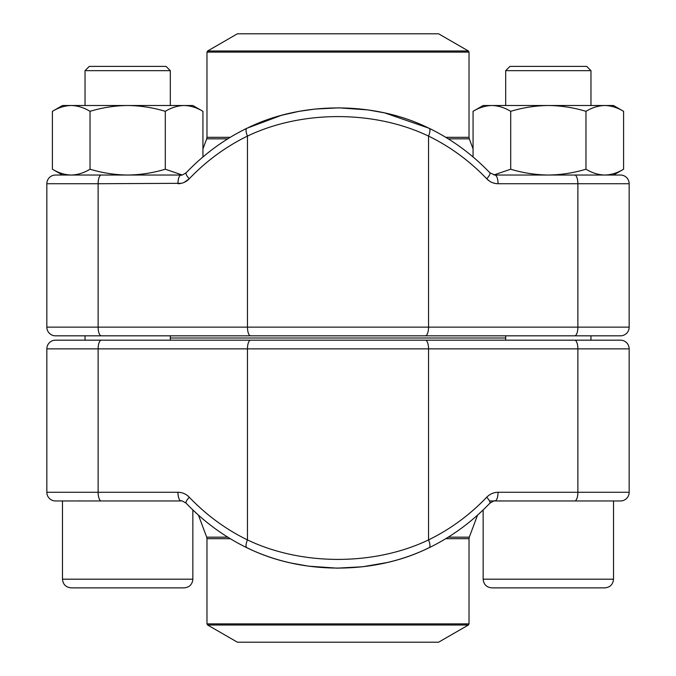 <?xml version="1.0" encoding="UTF-8"?>
<svg xmlns="http://www.w3.org/2000/svg" width="676" height="676" viewBox="0 0 676 676"><rect width="100%" height="100%" fill="white"/><g stroke="black" fill="none" stroke-linecap="round" stroke-linejoin="round"><path stroke-width="1.01" d="M498.051 492.272L629.162 492.272A8.695 8.695 0 0 1 620.475 500.967A8.695 8.695 0 0 0 629.162 492.272L629.162 348.867L629.162 492.272A8.695 8.695 0 0 1 620.475 500.967L494.874 500.967A8.695 3.177 -90 0 0 498.051 492.272C493.674 492.348 489.897 493.995 486.737 497.215A8.695 2.273 -136.3 0 1 489.863 503.197M55.525 500.967A8.695 8.695 0 0 1 46.838 492.272L177.949 492.272A8.695 3.177 90 0 0 181.126 500.967L55.525 500.967A8.695 8.695 0 0 1 46.838 492.272L46.838 348.867A8.695 8.695 0 0 1 55.525 340.172L620.475 340.172A8.695 8.695 0 0 1 629.162 348.867L46.838 348.867A8.695 8.695 0 0 1 55.525 340.172M620.475 340.172A8.695 8.695 0 0 1 629.162 348.867A8.695 8.695 0 0 0 620.475 340.172L79.861 340.172M428.812 547.822C374.884 574.744 301.462 574.896 247.188 547.822M486.737 497.215A219.294 204.127 90 0 1 428.533 539.913A8.695 2.89 -116 0 1 429.184 547.712C415.977 554.143 401.983 559.086 387.171 562.542L362.75 566.75L337.197 568.153L308.518 566.158L290.764 562.981C275.25 559.508 260.606 554.421 246.841 547.721A8.695 2.89 -64 0 1 247.467 539.913C301.8 565.964 374.529 565.829 428.533 539.913L428.533 348.867A8.695 3.177 -90 0 0 425.356 340.172M186.137 503.197A8.695 2.273 -43.7 0 1 189.263 497.215C186.077 493.979 182.309 492.331 177.949 492.272M46.838 492.272L46.838 348.867M170.301 338L505.699 338L170.301 338M207.625 625.013L237.394 642.2L438.606 642.2L468.375 625.013L207.625 625.013L206.974 623.88L469.026 623.88L469.026 538.688L445.746 538.688M85.032 70.659L89.291 66.392L166.042 66.392L170.301 70.659L85.032 70.659L85.032 105.507M93.854 587.875L184.159 587.875C189.441 587.36 192.339 584.47 192.854 579.188C192.339 584.47 189.441 587.36 184.159 587.875L71.174 587.875C65.893 587.36 62.995 584.47 62.479 579.188L192.854 579.188L192.854 509.941L198.431 515.104L206.704 537.167L227.77 537.167M85.015 587.875L75.45 587.875M505.699 70.659L509.957 66.392L586.709 66.392L590.968 70.659L505.699 70.659L505.699 105.507M496.116 587.875L491.841 587.875C486.559 587.36 483.661 584.47 483.146 579.188L613.521 579.188C613.005 584.47 610.107 587.36 604.826 587.875L496.116 587.875M582.146 587.875L553.94 587.875M489.492 500.967L613.521 500.967L613.521 579.188C613.005 584.47 610.107 587.36 604.826 587.875M62.479 175.033L52.398 169.211C58.533 172.929 64.803 174.873 71.217 175.033C77.622 174.873 83.9 172.929 90.035 169.211L90.035 111.329C102.304 107.611 114.844 105.667 127.671 105.507C140.49 105.667 153.029 107.611 165.299 111.329C171.434 107.611 177.712 105.667 184.117 105.507C190.531 105.667 196.8 107.611 202.935 111.329L202.935 156.967M90.035 169.211C102.304 172.929 114.844 174.873 127.671 175.033C140.49 174.873 153.029 172.929 165.299 169.211L165.299 111.329M52.398 169.211L52.398 111.329C58.533 107.611 64.803 105.667 71.217 105.507C77.622 105.667 83.9 107.611 90.035 111.329M165.299 169.211L182.089 174.957M71.217 175.033L127.671 175.033M52.398 111.329L62.479 105.507L192.854 105.507L202.935 111.329M493.911 174.957L510.701 169.211L510.701 111.329C522.971 107.611 535.51 105.667 548.329 105.507C561.156 105.667 573.696 107.611 585.965 111.329C592.1 107.611 598.378 105.667 604.783 105.507C611.197 105.667 617.467 107.611 623.602 111.329L623.602 169.211C617.467 172.929 611.197 174.873 604.783 175.033C598.378 174.873 592.1 172.929 585.965 169.211L585.965 111.329M510.701 169.211C522.971 172.929 535.51 174.873 548.329 175.033C561.156 174.873 573.696 172.929 585.965 169.211M473.065 156.967L473.065 111.329C479.2 107.611 485.469 105.667 491.883 105.507C498.288 105.667 504.566 107.611 510.701 111.329M473.065 111.329L483.146 105.507L613.521 105.507L623.602 111.329M246.841 128.279L281.419 115.326L298.944 111.363L315.024 109.056L338.828 107.847L367.913 109.901L384.728 112.909L429.159 128.279A8.695 2.89 116 0 1 428.533 136.087C374.2 110.036 301.471 110.171 247.467 136.087A8.695 2.89 64 0 1 246.841 128.279C224.187 139.349 203.966 154.179 186.154 172.777C182.714 174.907 181.041 175.659 181.126 175.033L55.525 175.033A8.695 8.695 0 0 0 46.838 183.728L46.838 327.133L629.162 327.133A8.695 8.695 0 0 1 620.475 335.828L55.525 335.828A8.695 8.695 0 0 1 46.838 327.133A8.695 8.695 0 0 0 55.525 335.828A8.695 8.695 0 0 1 46.838 327.133M629.162 183.728L498.051 183.728A8.695 3.177 -90 0 0 494.874 175.033L620.475 175.033A8.695 8.695 0 0 1 629.162 183.728L629.162 327.133M620.475 175.033L604.783 175.033M79.861 335.828L596.139 335.828M247.188 128.178C301.116 101.256 374.538 101.104 428.812 128.178M46.838 183.728A8.695 8.695 0 0 1 55.525 175.033A8.695 8.695 0 0 0 46.838 183.728L98.121 183.728L98.121 327.133A8.695 3.177 90 0 0 101.299 335.828M181.126 175.033A8.695 3.177 90 0 0 177.949 183.728C182.326 183.652 186.103 182.005 189.263 178.785L184.058 182.444M186.137 172.802A8.695 2.273 43.7 0 0 189.263 178.785A219.294 204.127 -90 0 1 247.467 136.087L247.467 327.133A8.695 3.177 90 0 0 250.644 335.828M489.863 172.802A8.695 2.273 136.3 0 1 486.737 178.785C489.923 182.021 493.691 183.669 498.051 183.728M430.933 33.8L237.394 33.8L207.625 50.987L468.375 50.987L438.606 33.8L430.933 33.8M101.299 500.967A8.695 3.177 90 0 1 98.121 492.272L98.121 348.867A8.695 3.177 -90 0 1 101.299 340.172M189.263 497.215A219.294 204.127 -90 0 0 247.467 539.913L247.467 348.867A8.695 3.177 -90 0 1 250.644 340.172M574.701 500.967A8.695 3.177 -90 0 0 577.879 492.272L577.879 348.867A8.695 3.177 -90 0 0 574.701 340.172M448.23 537.167L469.296 537.167L477.569 515.104L483.146 509.941L483.146 579.188C483.661 584.47 486.559 587.36 491.841 587.875M230.254 538.688L206.974 538.688L206.704 537.167M181.447 183.314L98.121 183.728A8.695 3.177 90 0 1 101.299 175.033M494.553 183.314L491.942 182.444M489.508 181.109L486.737 178.785A219.294 204.127 90 0 0 428.533 136.087L428.533 327.133A8.695 3.177 90 0 1 425.356 335.828M574.701 175.033A8.695 3.177 -90 0 1 577.879 183.728L577.879 327.133A8.695 3.177 90 0 1 574.701 335.828M445.746 137.312L469.026 137.312L469.296 138.834L448.23 138.834M227.77 138.834L206.704 138.834L202.935 148.872M469.026 137.312L469.026 52.12L206.974 52.12L206.974 137.312L230.254 137.312M429.159 547.721C451.813 536.651 472.034 521.821 489.847 503.223C493.286 501.093 494.959 500.341 494.874 500.967M246.841 547.721C224.187 536.651 203.966 521.821 186.154 503.223C182.714 501.093 181.033 500.341 181.126 500.967M206.974 623.88L206.974 538.688M469.026 623.88L468.375 625.013M469.026 538.688L469.296 537.167M71.174 587.875C65.893 587.36 62.995 584.47 62.479 579.188L62.479 500.967M80.022 500.806L78.999 500.967M170.301 340.172L170.301 335.828M170.301 105.507L170.301 70.659M85.032 340.172L85.032 335.828M500.688 500.806L499.657 500.967M590.968 340.172L590.968 335.828M590.968 105.507L590.968 70.659M505.699 340.172L505.699 335.828M613.521 175.033L623.602 169.211M429.159 128.279C451.813 139.349 472.034 154.179 489.847 172.777L494.874 175.033M469.296 138.834L473.065 148.872M207.625 50.987L206.974 52.12M469.026 52.12L468.375 50.987M206.974 137.312L206.704 138.834"/></g></svg>
